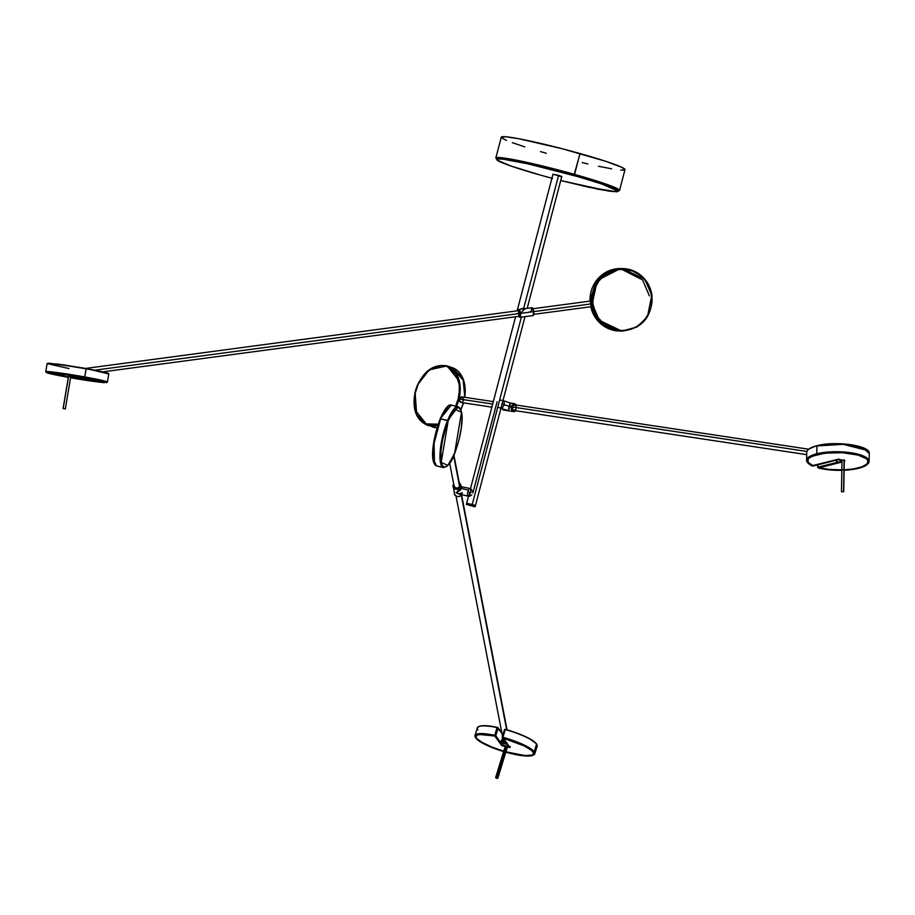<?xml version="1.0" encoding="UTF-8"?>
<svg xmlns="http://www.w3.org/2000/svg" width="915" height="915" viewBox="0 0 915 915"><rect width="100%" height="100%" fill="white"/><g stroke="black" fill="none" stroke-linecap="round" stroke-linejoin="round"><path stroke-width="1.37" d="M505.046 751.913L525.565 755.882L531.787 755.527L533.88 753.594L531.752 750.552L524.364 745.988L502.815 738.016A30.412 6.359 17 0 1 533.262 752.119A30.412 6.359 17 0 1 533.822 754.063A30.412 6.359 17 0 1 505.812 752.13M475.983 735.26L476.223 738.256L482.411 742.957L491.275 747.155L503.627 751.49A30.412 6.359 17 0 1 476.223 738.256A30.412 6.359 17 0 1 475.663 736.312A30.412 6.359 17 0 1 494.821 736.072L480.65 734.459L477.173 735.031L476.12 736.483M533.022 755.252L533.708 754.909A31.259 6.531 -163 0 0 534.223 751.787L533.537 752.187A30.698 6.416 17 0 1 533.022 755.252A30.698 6.416 17 0 1 505.801 752.187M475.503 737.421A31.259 6.531 17 0 1 475.011 735.534A31.259 6.531 17 0 1 494.706 735.283A31.259 6.531 -163 0 0 475.285 737.078L475.663 737.742A30.698 6.416 17 0 0 475.949 738.188L478.945 740.91L486.322 745.05L503.616 751.547A30.698 6.416 17 0 1 475.949 738.188L475.663 735.729L479.048 734.459L494.729 735.98L501.797 745.656L509.758 747.601L507.802 744.341L509.426 747.406L501.969 745.599L499.647 742.717L501.786 745.645L509.781 747.601L502.804 737.948A30.698 6.416 17 0 1 533.537 752.187L534.223 751.787A31.259 6.531 -163 0 0 502.93 737.284L502.804 737.948L515.683 742.157L526.411 746.96L532.004 750.597L534.154 753.674L532.038 755.618L525.759 755.984L505.046 751.97M534.806 753.788L537.162 746.08L536.396 743.746A30.973 6.474 -163 0 0 505.377 729.369L505.286 729.575A31.259 6.531 17 0 1 536.579 744.078L537.162 746.08A31.259 6.531 -163 0 0 536.579 744.078L534.223 751.787A31.259 6.531 17 0 1 534.806 753.788A31.259 6.531 17 0 1 533.342 755.069M536.545 743.838C531.947 738.92 521.561 734.093 505.377 729.369L504.52 729.518L505.286 729.575L504.52 729.53L502.163 737.238L502.804 737.948L502.163 737.238L502.93 737.284L505.286 729.575L502.93 737.284A31.259 6.531 17 0 1 534.223 751.787L536.579 744.078A31.259 6.531 -163 0 0 505.286 729.575L505.263 729.346M494.706 735.283L497.062 727.574A31.259 6.531 -163 0 0 477.356 727.825C479.826 725.08 486.448 724.932 497.211 727.379L494.706 735.283L495.781 735.729L498.137 728.02L501.923 733.224L497.062 727.574L498.137 728.02L495.781 735.729L494.706 735.283L494.729 735.98L494.706 735.283M507.219 747.509L497.806 778.345L495.633 777.681L505.046 746.846L507.219 747.509L506.064 746.914L496.651 777.75L497.806 778.345L496.799 778.288L495.633 777.681L496.651 777.75L506.064 746.914L505.08 746.937M454.469 453.886L447.801 465.438L441.19 462.292L448.167 420.9L440.653 418.784A31.259 8.166 103.7 0 0 436.501 465.884L433.264 459.09L433.904 444.061L440.653 418.784L434.065 440.618L434.453 463.882M447.584 420.465L440.836 445.742L440.195 460.783L443.432 467.565A31.259 8.166 -76.3 0 1 447.584 420.465A31.259 8.166 -76.3 0 1 458.198 406.809L447.584 420.465L448.167 420.9L452.296 412.585L456.288 408.044L458.804 407.552L461.149 410.858L461.995 418.189L461.217 428.426L458.941 440.024L455.51 451.209L449.368 463.562L447.366 465.849L444.667 467.199L442.551 465.975L441.19 462.292L440.893 451.598L442.448 440.47L446.257 426.081L448.167 420.9L454.904 409.199L461.503 412.345L454.515 453.829C461.137 436.478 465.838 410.675 458.198 406.809L451.267 405.128A31.259 8.166 103.7 0 0 440.653 418.784L447.584 420.465M867.031 464.603L867.58 464.122A31.259 9.116 -179 0 0 854.804 453.44A31.259 9.116 -179 0 0 816.786 453.783L817.164 454.458L809.398 457.591L807.362 459.879L808.048 463.07L811.067 465.346L812.932 466.067L830.969 461.537L812.749 465.998A30.412 8.864 1 0 1 807.442 460.874A30.412 8.864 1 0 1 817.347 454.526A30.412 8.864 1 0 1 850.195 453.474A30.412 8.864 1 0 1 868.255 461.892A30.412 8.864 1 0 1 858.35 468.251L863.989 466.318L867.374 463.962L868.209 461.389L866.448 458.804L858.19 455.11L842.2 452.673L824.758 453.188L812.131 456.265L808.757 458.369L807.453 460.68L808.334 463.059L812.749 465.998L830.969 461.537L812.509 466.044A30.698 8.944 1 0 1 808.574 463.619A30.698 8.944 1 0 1 817.164 454.458A30.698 8.944 1 0 1 854.484 454.115A30.698 8.944 1 0 1 867.031 464.603A30.698 8.944 1 0 1 858.544 468.308L844.053 470.241M844.11 470.241A30.698 8.944 1 0 0 858.544 468.308L865.636 465.609L868.507 462.258L866.711 458.781L860.512 455.704L853.535 453.932L842.246 452.593L830.282 452.593L817.164 454.458L816.786 453.783A31.259 9.116 -179 0 0 808.048 463.116L808.574 463.619M808.322 463.367A31.259 9.116 1 0 1 806.607 460.314A31.259 9.116 1 0 1 816.786 453.783L816.923 445.902A31.259 9.116 -179 0 0 806.733 452.433A31.259 9.116 1 0 1 816.923 445.902L845.403 444.221L862.799 447.79L869.25 453.485A31.259 9.116 -179 0 0 850.676 444.827A31.259 9.116 -179 0 0 816.923 445.902L816.786 453.783A31.259 9.116 1 0 1 850.55 452.708A31.259 9.116 1 0 1 869.113 461.366A31.259 9.116 1 0 1 867.294 464.363M867.672 450.557L840.919 443.741L817.118 445.697M844.259 460.188L843.744 491.664L841.674 491.812L843.55 491.469L844.076 459.936L842.029 460.165M807.991 459.216L808.254 462.498L812.92 465.621L838.769 459.147L812.589 465.586A30.264 8.818 1 0 1 807.59 460.611A30.264 8.818 1 0 1 807.899 459.399M463.413 402.852L460.794 409.543A31.259 21.983 -71.5 0 0 463.413 402.852L461.332 408.399M437.107 427.671L432.212 426.87A31.259 21.983 -71.5 0 0 437.107 427.671M463.459 400.335L462.395 402.085L460.794 402.428L459.056 398.86A31.259 21.983 108.5 0 1 456.505 406.397L459.056 398.86L458.278 398.677L455.716 406.203M438.216 424.194L425.338 423.851L416.702 414.621L415.09 392.18L414.918 409.783L427.225 425.201L437.919 425.098A31.259 21.983 108.5 0 1 427.225 425.201L437.107 427.694M590.747 306.742L601.235 324.162L619.901 331.07L598.925 322.023L590.758 306.742A31.259 30.149 90.5 0 0 619.901 331.07L621.845 331.093A31.259 30.149 -89.5 0 1 592.211 303.826L599.394 320.387L621.845 331.093L637.092 326.952L647.477 316.727L651.629 295.911C653.916 304.661 647.717 326.952 626.032 330.269C604.243 332.763 592.817 312.816 592.897 303.746L591.982 303.814L591.708 306.616L590.575 304.363M104.905 382.161L80.76 378.398L103.967 382.584A30.412 1.304 9.5 0 1 70.569 377.746L103.967 382.584L80.84 378.398L104.253 382.63A30.698 1.315 9.5 0 1 70.569 377.758L104.619 382.321M68.339 377.346A30.412 1.304 9.5 0 1 46.493 372.394A30.412 1.304 9.5 0 1 84.512 377.506L47.591 372.233L46.722 372.599L50.382 373.709L68.465 377.369M68.957 368.551L47.111 363.575L45.75 371.696A31.259 1.338 9.5 0 1 84.832 376.946A31.259 1.338 -170.5 0 0 45.773 371.753L46.23 372.405A30.698 1.315 9.5 0 1 84.58 377.506L86.17 368.551L63.101 364.799L47.489 363.438M68.339 377.357A30.698 1.315 9.5 0 1 46.23 372.405L56.73 373.103L78.736 376.477L100.135 380.571L106.495 382.653L82.933 378.421L106.449 382.516L84.512 377.506A30.412 1.304 9.5 0 1 106.472 382.481A30.412 1.304 9.5 0 1 106.22 382.596L82.933 378.421L106.495 382.653A30.698 1.315 9.5 0 0 106.712 382.573A30.698 1.315 9.5 0 0 84.58 377.506L84.832 376.946A31.259 1.338 9.5 0 1 107.41 382.058A31.259 1.338 9.5 0 1 107.147 382.184M47.111 363.575L63.673 365.154L86.193 368.825A31.259 1.338 -170.5 0 0 47.111 363.575L48.953 363.175L86.17 368.551L84.832 376.946A31.259 1.338 -170.5 0 1 107.375 382.115L106.712 382.573M86.17 368.551L108.771 373.938A31.259 1.338 -170.5 0 0 86.193 368.825A31.259 1.338 9.5 0 1 108.771 373.926L107.41 382.058M70.695 376.454L68.636 376.076L63.181 408.559L65.24 408.936L63.089 408.559L68.545 376.076L63.089 408.559L65.331 408.936L70.787 376.454L68.545 376.076M106.38 382.196L72.697 376.271L106.174 382.287A30.264 1.304 9.5 0 0 106.243 382.264M474.096 506.247L466.341 504.417L474.096 506.247L474.382 505.149L474.656 506.738L466.364 504.405L474.096 506.247M475.148 506.727L475.434 505.629L474.382 505.149L475.434 505.629L501.454 406.42M525.29 308.595L518.851 309.464L518.165 310.7A3.694 0.961 82.4 0 1 519.16 310.082A3.694 0.961 82.4 0 1 520.155 313.433L520.498 313.399A3.98 1.041 -97.6 0 0 518.931 309.453A3.98 1.041 82.4 0 1 520.498 313.399L533.754 311.626A3.694 0.961 -97.6 0 0 532.427 307.966M529.282 311.935L531.455 311.638A3.98 1.041 82.4 0 1 531.981 307.703A3.98 1.041 82.4 0 1 533.548 311.66A3.98 1.041 -97.6 0 0 531.981 307.703L533.754 311.626L591.982 303.814L591.445 301.458L590.735 301.195L591.982 303.814L533.754 311.592L533.639 310.906M526.148 308.538L524.958 308.652M522.602 308.515L522.865 308.515A3.98 3.843 90.5 0 0 520.646 309.213A3.98 3.843 -89.5 0 1 522.865 308.515L525.748 308.538M459.33 483.269A3.694 3.1 169 0 1 460.382 486.597L460.68 486.814A3.98 3.34 -11 0 0 460.725 484.698M460.885 486.254L461.686 487.855L460.703 489.788L456.333 492.796L460.908 488.027L460.851 485.144L459.284 483.04A3.98 3.34 169 0 1 460.851 485.144A3.98 3.34 169 0 1 460.68 486.814A3.98 3.34 169 0 1 456.596 489.262A3.98 3.34 169 0 1 453.039 486.666A3.98 3.34 169 0 1 453.211 484.996L453.76 484.344M461.171 486.906L456.333 492.796L458.221 493.757M453.245 484.927A3.98 3.34 169 0 1 453.714 484.149M467.679 503.81L466.639 503.319L468.549 496.022L470.905 492.487L467.908 491.767A3.98 1.041 -76.3 0 1 468.434 490.143L461.503 488.461L468.434 490.143A3.98 1.041 -76.3 0 1 469.784 488.404A3.98 1.041 103.7 0 0 468.434 490.143A3.98 1.041 103.7 0 0 467.908 491.767L470.905 492.487L470.482 488.667L515.58 316.773M469.784 492.785A3.98 1.041 -76.3 0 1 469.258 494.409A3.98 1.041 -76.3 0 1 467.908 496.147A3.98 1.041 -76.3 0 1 467.908 491.767A3.98 1.041 103.7 0 0 467.908 496.147L468.709 496.342M519.697 309.499L522.785 308.515L519.834 309.396M472.861 492.945L497.097 401.811M472.232 504.485L474.382 505.149L472.232 504.485L521.378 317.15L472.232 504.485L466.639 503.319L472.232 504.485M527.189 308.344L561.776 176.492L558.585 175.348L523.643 308.527L558.585 175.348L553.015 174.239M502.141 403.275L502.392 402.634L502.141 403.275M501.363 406.752L502.015 403.641L504.062 404.739A3.98 2.802 -71.5 0 0 504.085 404.636A3.98 2.802 -71.5 0 0 502.976 400.633A3.98 2.802 108.5 0 1 504.085 404.636L509.072 406.306L510.238 403.012L502.564 400.438M499.899 400.324L501.912 400.221M472.312 491.046L472.609 491.767M461.149 486.666L470.596 488.61L471.774 490.063M514.79 403.709A3.98 2.802 98.6 0 0 511.439 406.729L511.828 406.82A3.694 2.608 -81.4 0 1 513.887 404.121A3.694 2.608 -81.4 0 1 516.392 405.093M515.637 410.732A3.98 2.802 -81.4 0 1 513.532 411.567A3.98 2.802 -81.4 0 1 511.439 406.729L509.849 406.489L508.534 410.606L507.287 410.4L508.408 410.755L510.273 403.058L509.849 406.489L511.439 406.729A3.98 2.802 -81.4 0 1 514.722 403.698L516.552 405.116M552.534 178.414L540.811 175.2C523.037 170.384 487.455 159.016 498.927 158.89C511.988 159.221 557.521 170.682 573.957 175.486L574.54 174.388L529.43 162.939L505.881 158.306L495.816 158.02A63.947 4.278 14.7 0 1 574.54 174.388L580.007 153.548A63.947 4.278 -165.3 0 0 501.283 137.17L495.816 158.02L498.652 161.154C505.48 164.494 519.526 169.172 540.788 175.2L511.119 166.084L497.028 160.091L496.811 159.176L497.577 158.958L503.284 159.233L527.761 163.808L579.607 177.098L599.554 183.217L615.189 189.096L618.128 191.121L617.179 191.727L608.509 191.041L560.712 180.552L588.86 187.278L616.767 191.818L619.524 190.469L602.836 183.011L574.54 174.388A63.947 4.278 14.7 0 1 619.524 190.469L624.991 169.63A63.947 4.278 -165.3 0 0 580.007 153.548L573.957 175.486L601.327 183.812L618.14 191.166L612.913 191.601L598.296 189.233L560.712 180.552M519.926 313.433A2.837 0.743 -97.6 0 0 518.805 310.608L519.926 313.433L94.805 370.175L519.926 313.433L519.526 316.247A2.837 0.743 -97.6 0 0 519.926 313.433M808.7 449.208L514.745 404.842A2.837 2.002 98.6 0 0 512.411 407.015L806.916 451.461L512.411 407.015A2.837 2.002 98.6 0 0 513.898 410.469L806.698 454.652M463.562 399.226L461.743 396.858L459.627 399.054L492.682 404.041L459.627 399.054L459.868 401.616L461.595 402.474M461.309 495.312L506.681 729.735L461.309 495.312M449.665 463.253L454.126 486.288A2.837 2.379 -11 0 0 459.582 486.403L453.668 455.842L459.582 486.403A2.837 2.379 -11 0 0 459.707 485.213L453.909 455.281M503.284 740.189L503.856 741.756A2.837 2.379 -11 0 0 505.972 742.648A2.837 2.379 169 0 1 503.856 741.756L503.033 738.474L504.165 742.019M503.204 739.88L503.993 741.905M591.948 306.399L592.211 303.826A31.259 30.149 -89.5 0 1 622.394 268.564A31.259 30.149 -89.5 0 1 652.029 295.842L644.846 279.269L622.394 268.564L607.137 272.704L596.752 282.941L592.211 303.826L592.897 303.746L595.265 312.415L598.147 317.642L604.163 324.127L611.746 328.531L617.339 330.098L623.138 330.509L631.682 328.92L636.977 326.461L643.805 320.879L648.781 313.49L650.839 307.863L651.8 301.927L651.125 292.949L649.273 287.241L644.595 279.658L640.374 275.529L632.791 271.137L624.305 269.204L615.646 269.914L610.145 271.835L602.825 276.696L598.845 281.077L594.601 288.934L593.08 294.744L592.897 303.746C590.621 295.007 596.82 272.704 618.506 269.387C640.294 266.906 651.709 286.853 651.629 295.911L652.052 295.842C648.712 279.121 638.819 270.028 622.394 268.564L620.439 268.553A31.259 30.149 90.5 0 0 590.038 301.104L595.997 281.134L620.439 268.553L598.49 278.08L590.015 301.104M553.198 174.342L554.033 174.674M558.733 175.989L560.232 176.321M561.295 176.504L552.98 174.193L517.135 310.837M501.283 137.33L505.56 136.747L518.599 138.703L562.004 148.676L606.073 161.417L621.994 167.399L624.796 169.847M624.019 170.076L620.713 170.053M611.666 168.817L598.444 166.256M587.853 163.911L582.169 162.584M546.266 153.251L540.513 151.615M524.775 146.858L512.343 142.66M506.43 140.361L501.695 137.868M500.036 407.987L508.408 410.755L509.072 406.306L504.085 404.636A3.98 2.802 108.5 0 1 504.062 404.739A3.98 2.802 108.5 0 1 501.031 408.056A3.98 2.802 -71.5 0 0 504.062 404.739L501.9 404.018L501.512 406.18M502.198 408.708A3.98 2.802 98.6 0 0 503.971 410.114L513.532 411.567L515.705 410.744M507.848 410.606L506.235 409.943M516.426 405.151L515.179 404.075L513.658 404.224L511.714 407.541L512.995 411.007L514.482 411.281L515.911 410.343M516.071 408.822L514.447 410.446L512.503 409.154L512.8 406.008L514.985 404.91M515.351 405.082L516.346 407.198M510.273 403.058L508.408 410.755L507.23 410.389M515.545 410.721A3.694 2.608 -81.4 0 1 512.606 410.675A3.694 2.608 -81.4 0 1 511.828 406.82L511.439 406.729A3.98 2.802 98.6 0 0 513.452 411.544M470.241 495.907L468.8 496.353M471.785 494.924L470.55 495.747M499.35 407.758L498.755 407.438M501.26 407.003L500.825 407.598M521.95 308.561L523.609 308.652M470.47 488.896L470.905 492.487L468.583 496.262M460.417 494.134L456.333 492.796L458.827 493.928L462.327 492.716M458.792 482.971L460.234 484.229L460.554 485.991L457.82 488.724L454.458 488.21L453.211 484.95L454.446 493.963A3.98 3.34 -11 0 0 457.66 496.548A3.98 3.34 -11 0 0 461.8 494.66A3.98 3.34 169 0 1 457.935 496.559A3.98 3.34 169 0 1 454.572 494.409A3.98 3.34 169 0 1 454.629 492.293M454.115 485.568L455.029 487.638L457.614 488.038L459.582 486.403L459.181 484.195M461.08 486.345L461.503 488.461L456.333 492.796L459.925 494.203M453.703 484.115L453.211 484.996A3.98 3.34 -11 0 0 453.165 487.112A3.98 3.34 -11 0 0 456.871 489.262A3.98 3.34 -11 0 0 460.68 486.814L460.382 486.597A3.694 3.1 169 0 1 455.693 488.759A3.694 3.1 169 0 1 453.451 484.916M533.388 315.218A3.694 0.961 -97.6 0 0 533.754 311.626L533.548 311.66A3.98 1.041 82.4 0 1 533.022 315.595A3.98 1.041 -97.6 0 0 533.548 311.66L520.498 313.399A3.98 1.041 82.4 0 1 519.972 317.333A3.98 1.041 -97.6 0 0 520.498 313.399L519.137 310.048L518.165 310.837M525.931 316.51L526.788 316.396M518.805 316.018L519.972 316.819L520.155 313.433A3.694 0.961 82.4 0 1 520.017 316.716A3.694 0.961 82.4 0 1 518.942 316.327L519.972 317.333L533.033 315.595L533.754 311.626M519.377 316.19L518.508 313.971M518.37 312.873L518.828 310.608L85.541 368.436M533.502 310.219L532.724 308.229M533.571 315L533.845 313.022M531.981 307.703L525.656 308.549M525.176 308.618L520.578 313.09M82.808 378.089L70.787 376.5L82.808 378.089M70.764 376.603L82.819 378.398L70.764 376.603M72.354 376.214L70.547 376.202L72.354 376.214M100.65 381.978A30.264 1.304 9.5 0 1 70.627 377.46L100.924 382.012M68.385 377.06A30.264 1.304 9.5 0 1 46.779 372.268M68.968 377.163L46.688 372.153M70.478 376.362L68.888 375.791L70.512 376.054M65.24 408.936L63.089 408.559M47.454 363.381L58.057 364.113L83.242 368.024M88.755 369.019L100.055 371.25M101.851 371.639L108.519 373.652M68.385 377.369L46.219 372.394M108.462 373.686A30.973 1.327 -170.5 0 0 95.046 370.22M590.484 303.803L590.518 301.801M649.387 295.888L642.616 279.967L621.411 269.147M438.376 424.125L429.604 425.155L425.544 423.942L420.305 420.111L417.583 416.348L414.907 409.245L414.152 403.801L414.667 395.108L418.269 383.694L424.686 374.063L432.955 367.681L441.796 365.52L446.017 366.16L449.871 367.922L455.956 374.51L459.113 384.277L459.433 389.904L458.278 398.677L459.056 398.86L459.387 381.315L447.08 365.909A31.259 21.983 108.5 0 1 459.056 398.86L461.354 396.893M464.694 397.293A31.259 21.983 -71.5 0 0 452.056 367.578L463.791 380.869L464.694 397.293M463.219 403.492L462.212 406.329M427.225 425.201C416.039 419.962 411.99 408.959 415.09 392.18L415.261 392.18C416.497 383.351 427.923 363.701 443.935 365.703C459.765 368.505 461.24 390.11 458.278 398.677L455.27 407.164M415.09 392.18C421.598 372.359 432.257 363.598 447.08 365.909L429.169 369.854L417.949 384.369M836.619 463.379L841.972 462.029L836.619 463.379M838.872 459.124L830.877 461.457L838.758 459.582L841.994 460.668L838.758 459.582L830.877 461.457L838.872 459.124M867.855 460.405A30.264 8.818 1 0 1 868.118 461.618A30.264 8.818 1 0 1 844.11 469.841L853.375 468.926L861.781 466.879L866.894 464.054L868.129 460.805M841.834 469.921A30.264 8.818 1 0 1 819.142 467.759M838.769 459.147L842.006 460.108L838.769 459.147M867.626 459.993L868.118 461.629M842.841 469.887L828.887 469.406L818.971 467.714M842.006 460.096L841.468 491.63L843.744 491.664L844.27 460.131L842.097 460.222M843.744 491.664L841.468 491.63M841.983 461.149L836.264 462.59L837.202 459.971L836.424 463.31L836.264 462.59L841.983 461.149M838.609 459.422L840.187 459.982M841.994 460.428L839.078 459.136L841.994 460.428M841.972 461.926L836.424 463.31L841.972 461.926M840.027 460.016A2.837 2.002 108.5 0 1 839.33 459.959A2.837 2.002 108.5 0 1 838.746 459.593M837.111 460.005L836.173 462.613L817.93 467.188L817.964 464.797L817.644 467.371L836.173 462.613L836.527 463.402L818.49 467.92L830.523 469.875L841.834 470.23A30.412 8.864 1 0 1 818.49 467.92L836.527 463.402L818.296 467.862L836.333 463.333L837.111 460.005M867.958 462.029L868.244 461.171M807.476 459.593L807.819 461.183M809.283 448.865L815.151 446.234M819.463 445.17L833.348 443.684L848.331 444.335L858.716 446.291L867.123 450.066M841.834 470.321L827.823 469.692L818.307 467.988L817.93 467.188L818.307 467.988A30.698 8.944 1 0 0 841.834 470.321M843.996 470.161L858.35 468.251A30.412 8.864 1 0 1 844.11 470.161M434.007 463.07L432.932 458.609M432.772 456.665L434.453 438.525M435.757 432.658L438.251 424.137M439.2 421.483L440.184 418.864L451.267 405.128C448.51 403.938 444.816 408.525 440.184 418.864C433.527 436.226 428.906 462.155 436.501 465.884L443.432 467.565C447.87 466.81 451.564 462.235 454.526 453.817M441.19 416.588L446.348 407.85M447.344 406.843L448.281 406.1M448.533 405.963L440.241 418.807M509.781 747.589L510.101 746.537M533.822 753.217A30.264 6.325 17 0 1 533.777 753.766A30.264 6.325 17 0 1 505.904 751.833M476.292 735.443L475.96 737.181L476.99 738.691L481.873 742.294L492.304 747.235L503.719 751.192A30.264 6.325 17 0 1 475.88 736.083A30.264 6.325 17 0 1 476.143 735.603M509.781 747.361L503.296 738.142L509.849 747.372M533.811 753.125L532.187 755.069L524.936 755.527L505.412 751.695M505.16 747.006L505.789 747.315M502.552 745.039L500.665 742.454L502.209 739.229L502.106 742.111L502.907 741.939A2.837 0.743 -76.3 0 1 502.335 742.385A2.837 0.743 -76.3 0 1 502.301 739.366L499.922 742.774L500.665 742.454L502.552 745.039L503.067 743.335L501.969 745.599L502.552 745.039L508.82 746.56L502.552 745.039M503.319 742.042L503.09 743.346L507.196 744.341L503.067 743.335L503.319 742.042M475.663 737.742A30.698 6.416 17 0 1 494.729 735.98L499.887 742.74L500.642 742.42L495.781 735.729L500.642 742.42L502.69 738.131L500.642 742.42L499.624 742.683L494.821 736.072L501.969 745.599L509.426 747.406L502.175 737.273M503.353 742.054L503.124 743.346L503.353 742.054M508.031 730.136L518.37 733.624M523.106 735.546L527.326 737.501M529.202 738.474L536.396 743.746M480.215 726.053L486.162 725.789L494.786 726.91M497.234 727.391L498.103 727.791L497.234 727.391A30.973 6.474 -163 0 0 479.426 726.27M502.815 738.016L507.619 744.627L502.815 738.016M504.531 729.575L502.209 737.193M477.939 729.827A31.259 6.531 17 0 1 477.378 727.745A31.259 6.531 17 0 1 497.062 727.574L498.103 727.791L501.878 732.984M495.164 736.083L495.781 735.729L495.164 736.083M534.154 752.999L533.822 754.063M475.011 735.534L477.356 727.825M807.465 459.788L807.442 460.874M869.113 461.366L869.25 453.485C870.542 445.456 835.406 440.653 817.038 445.697C810.45 447.355 807.019 449.597 806.733 452.433L806.607 460.314M460.885 409.748L463.585 402.875M621.845 331.093C642.136 328.725 652.201 316.979 652.052 295.842M46.688 371.273L46.493 372.394M525.004 316.67L502.655 401.868M510.227 403.012L514.722 403.698M590.987 300.978L532.393 308.801M461.881 396.87L493.322 401.616M507.059 729.838L461.595 494.992M456.013 496.067L502.507 736.232M502.941 738.474L503.193 739.835M502.038 741.733L504.577 742.351M503.902 741.825L506.819 742.591M461.034 402.486L491.87 407.141M500.917 408.513L502.129 408.696M591.731 306.616L533.148 314.428M519.56 316.247L102.835 371.856M502.129 408.685L503.971 410.114M458.827 493.94L467.908 496.147M462.086 494.157C459.204 497.417 456.665 497.36 454.446 493.963M466.341 504.417L466.639 503.319M447.08 365.909L452.056 367.578L462.99 378.41L464.854 397.316M807.59 460.611L807.602 459.788M840.004 460.176L839.33 459.959M844.671 461.343L844.682 460.256M817.69 464.866L817.644 467.371M533.777 753.766L534.017 752.965M475.88 736.083L476.12 735.294M510.238 746.571L509.998 747.372M501.397 742.157L502.335 742.385"/></g></svg>
